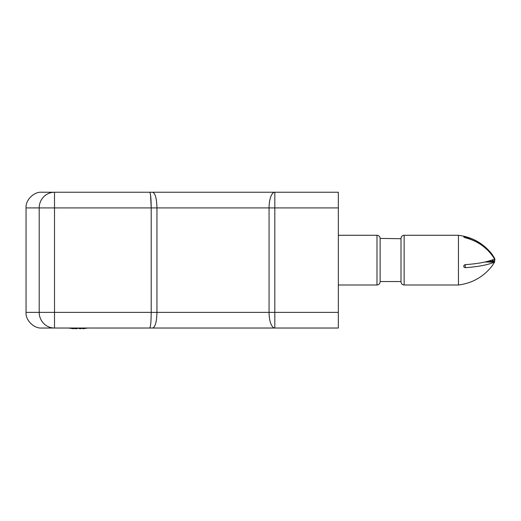<?xml version="1.0" encoding="UTF-8"?>
<svg xmlns="http://www.w3.org/2000/svg" width="521" height="521" viewBox="0 0 521 521"><rect width="100%" height="100%" fill="white"/><g stroke="black" fill="none" stroke-linecap="round" stroke-linejoin="round"><path stroke-width="0.78" d="M338.344 312.359L338.344 328.028L54.51 328.028L54.51 207.912L26.05 207.912L26.05 312.359L151.201 312.359L151.201 207.912L54.51 207.912L54.51 192.242L41.719 192.242L338.344 192.242L338.344 207.912L269.064 207.912A15.669 5.751 -90 0 1 274.814 192.242L274.814 312.359L338.344 312.359L338.344 207.912M149.729 328.028C150.615 327.032 151.11 321.809 151.201 312.359L269.064 312.359A15.669 5.751 -90 0 0 274.814 328.028L260.012 328.028M184.805 328.028L254.789 328.028M54.51 328.028L41.719 328.028L54.51 328.028A15.669 15.311 90 0 1 39.199 312.359L39.199 207.912A15.669 15.311 -90 0 1 54.51 192.242M152.614 328.028C155.238 327.103 156.684 321.88 156.951 312.359L156.951 207.912C156.684 198.39 155.238 193.167 152.614 192.242M26.05 312.359C25.347 320.109 33.963 328.725 41.719 328.028C33.963 328.725 25.347 320.109 26.05 312.359M274.814 328.028L274.814 312.359L269.064 312.359L269.064 207.912L151.201 207.912C151.11 198.462 150.615 193.239 149.729 192.242M26.05 207.912C25.347 200.162 33.963 191.546 41.719 192.242C33.963 191.546 25.347 200.162 26.05 207.912M151.201 207.912L150.543 194.854M68.987 328.028L73.481 328.758L71.514 328.028M77.955 328.028L80.078 328.758L84.636 328.028M86.89 328.171L83.06 328.758L83.002 328.354M78.274 328.171L76.47 328.758L73.546 328.354M73.481 328.758L73.591 328.028M76.47 328.758L76.509 328.028M79.706 328.673L78.091 328.25M73.122 328.718L68.629 328.028M73.533 328.419L76.105 328.758M83.054 328.673L82.644 328.419M494.507 259.08L494.592 262.05M494.95 260.135L494.592 258.221M494.201 258.221L494.611 258.221L491.863 254.007L480.036 243.314L465.246 236.957L463.677 236.944L465.246 237.758C477.972 241.008 487.76 248.094 494.611 259.022C487.799 261.9 478.011 263.776 465.246 264.642L464.244 265.059L463.677 266.264L464.146 267.306L465.246 267.67C477.972 266.811 487.76 264.942 494.611 262.05L491.863 266.264C483.247 277.003 472.111 283.248 458.454 284.994L458.454 235.277C472.111 237.022 483.247 243.268 491.863 254.007M488.125 261.249L494.611 261.249L491.863 260.135M404.146 284.994L404.146 235.277C402.258 235.446 401.216 236.488 401.014 238.41L401.014 281.861C401.216 283.782 402.258 284.824 404.146 284.994L458.454 284.994M338.344 235.277L376.989 235.277C378.878 235.446 379.92 236.488 380.122 238.41L401.014 238.722L401.014 281.548L380.122 281.548L380.122 239.432M380.122 238.41L380.122 281.548M484.784 262.05L494.611 262.05M465.246 236.957L465.246 237.758M376.989 235.277L376.989 284.994C378.878 284.824 379.92 283.782 380.122 281.861M465.246 267.67L465.246 264.642M68.622 328.028L69.293 328.171M404.146 235.277L458.454 235.277M338.344 284.994L376.989 284.994"/></g></svg>
